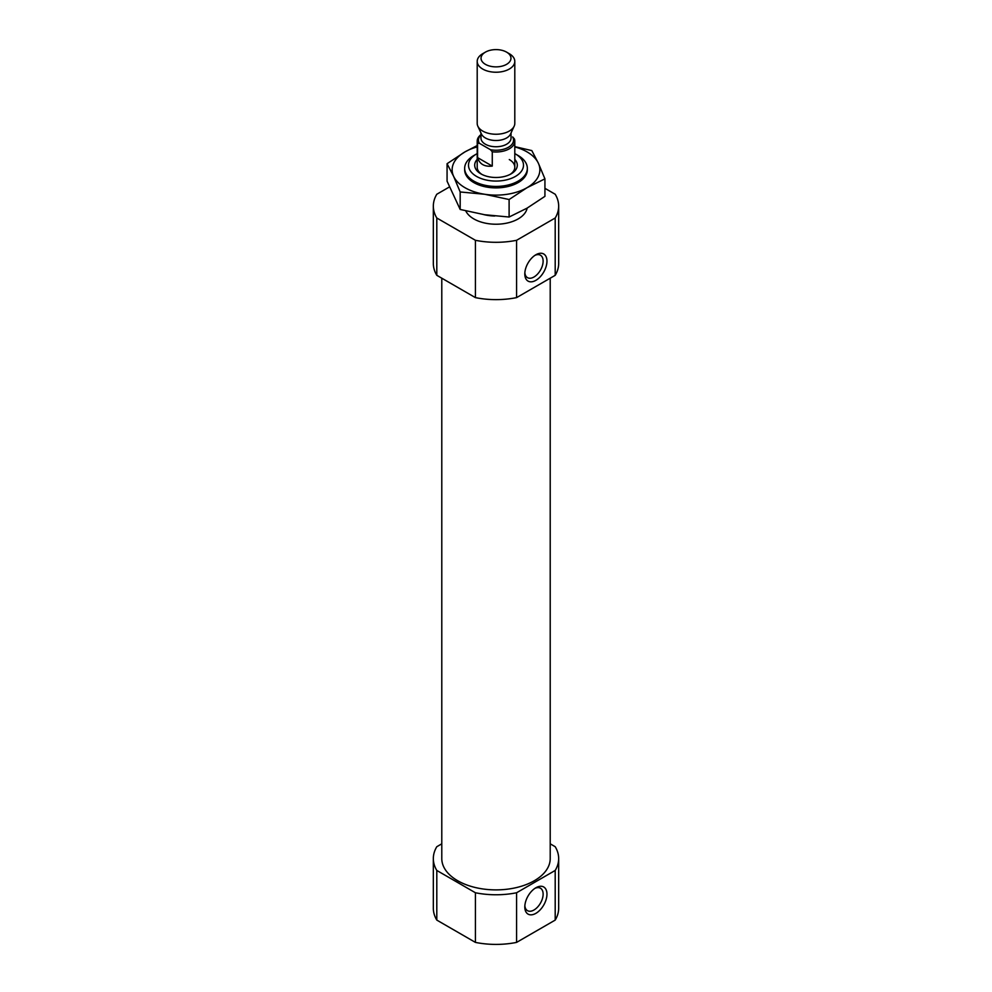 <?xml version="1.0" encoding="UTF-8"?>
<svg xmlns="http://www.w3.org/2000/svg" width="992" height="992" viewBox="0 0 992 992"><rect width="100%" height="100%" fill="white"/><g stroke="black" fill="none" stroke-linecap="round" stroke-linejoin="round"><path stroke-width="1.49" d="M534.874 255.378A12.958 7.477 -60 0 1 540.442 255.204A12.958 7.477 -60 0 1 542.426 265.583A12.958 7.477 -60 0 1 533.969 277.004A12.958 7.477 -60 0 1 527.484 277.648A12.958 7.477 -60 0 1 524.855 272.738M449.364 186.992L436.802 194.246A62.67 36.183 180 0 0 433.33 206.125A62.67 36.183 180 0 0 436.802 218.004L475.428 240.3A62.67 36.183 180 0 0 516.572 240.3L555.198 218.004L555.198 275.317A62.67 36.183 180 0 0 558.67 263.438L558.67 206.125A62.67 36.183 180 0 1 555.198 218.004M544.93 188.319L555.198 194.246A62.67 36.183 180 0 1 558.67 206.125M527.149 208.097A31.335 18.092 180 0 1 498.468 224.167A31.335 18.092 180 0 1 465.769 210.899M516.572 240.3L516.572 297.625A62.67 36.183 180 0 1 475.428 297.625L475.428 240.3M436.802 218.004L436.802 275.317A62.67 36.183 180 0 1 433.33 263.438L433.33 206.125M516.572 297.625L555.198 275.317M436.802 275.317L475.428 297.625M550.213 843.82L555.198 846.709A62.67 36.183 180 0 1 558.67 858.576A62.67 36.183 180 0 1 555.198 870.455L516.572 892.763A62.67 36.183 180 0 1 475.428 892.763L436.802 870.455A62.67 36.183 180 0 1 433.33 858.576A62.67 36.183 180 0 1 436.802 846.709L441.787 843.82M550.213 278.194L550.213 858.576A54.213 31.298 180 0 1 496 889.886A54.213 31.298 180 0 1 441.787 858.576L441.787 278.194M516.572 892.763L516.572 942.4A62.67 36.183 180 0 1 475.428 942.4L475.428 892.763M555.198 870.455L555.198 920.092A62.67 36.183 180 0 0 558.67 908.226L558.67 858.576M436.802 870.455L436.802 920.092A62.67 36.183 180 0 1 433.33 908.226L433.33 858.576M516.572 942.4L555.198 920.092M436.802 920.092L475.428 942.4M514.798 153.611A27.491 15.872 180 0 1 515.443 153.958L515.443 153.958A27.491 15.872 180 0 1 515.443 176.415A27.491 15.872 180 0 1 476.557 176.415A27.491 15.872 180 0 1 476.557 153.958A27.491 15.872 180 0 1 477.202 153.611M514.798 159.402A21.303 12.301 180 0 1 511.066 173.885A21.303 12.301 180 0 1 480.934 173.885A21.303 12.301 180 0 1 477.202 159.402M518.159 155.533L515.443 153.958L518.159 155.533A31.335 18.092 180 0 1 527.335 168.33A31.335 18.092 180 0 1 496 186.422A31.335 18.092 180 0 1 464.665 168.33A31.335 18.092 180 0 1 473.841 155.533L476.557 153.958M494.723 216.02A31.335 18.092 180 0 1 483.712 214.582M535.891 913.334A15.674 9.052 -60 0 1 524.805 906.936A15.674 9.052 -60 0 1 535.891 887.753A15.674 9.052 -60 0 1 546.964 894.152A15.674 9.052 -60 0 1 535.891 913.334M535.891 280.327A15.674 9.052 -60 0 1 524.805 273.928A15.674 9.052 -60 0 1 535.891 254.746A15.674 9.052 -60 0 1 546.964 261.132A15.674 9.052 -60 0 1 535.891 280.327M534.874 888.386A12.958 7.477 -60 0 1 540.442 888.212A12.958 7.477 -60 0 1 542.426 898.603A12.958 7.477 -60 0 1 533.969 910.011A12.958 7.477 -60 0 1 527.484 910.656A12.958 7.477 -60 0 1 524.855 905.758M509.293 159.563A18.798 10.85 180 0 1 514.798 167.239A18.798 10.85 180 0 1 510.124 174.394M481.876 174.394A18.798 10.85 180 0 1 477.202 167.239L477.202 141.137A18.798 10.85 180 0 1 480.959 134.627M479.334 143.282L477.574 143.294L477.574 157.616C479.545 164.089 484.443 166.916 492.268 166.098L492.268 151.776A18.798 10.85 180 0 0 514.798 141.137A18.798 10.85 180 0 0 514.426 138.979L512.666 136.946A17.546 10.131 180 0 1 508.412 147.275A17.546 10.131 180 0 1 490.507 149.73L479.334 143.282A17.546 10.131 180 0 1 480.959 134.9M477.574 143.294A18.798 10.85 180 0 1 477.202 141.137M492.268 151.776L490.507 149.73M509.293 53.704L506.577 52.13A14.954 8.63 180 0 1 506.577 64.344A14.954 8.63 180 0 1 485.423 64.344A14.954 8.63 180 0 1 485.423 52.13A14.954 8.63 180 0 1 506.577 52.13L509.293 53.704A18.798 10.85 180 0 1 514.798 61.38A18.798 10.85 180 0 1 496 72.23A18.798 10.85 180 0 1 477.202 61.38A18.798 10.85 180 0 1 482.707 53.704L485.423 52.13M514.798 61.38L514.798 123.392A18.798 10.85 180 0 1 514.166 126.182A18.798 10.85 180 0 1 496 134.242A18.798 10.85 180 0 1 477.834 126.182A18.798 10.85 180 0 1 477.202 123.392L477.202 61.38M514.166 126.182L510.533 134.056A15.041 8.68 180 0 1 496 140.504A15.041 8.68 180 0 1 481.467 134.056L477.834 126.182M492.268 166.098L477.574 157.616M527.31 169.062A31.335 18.092 180 0 1 518.159 182.59A31.335 18.092 180 0 1 473.841 182.59A31.335 18.092 180 0 1 464.69 169.062M477.202 146.903A43.871 25.333 0 0 0 464.975 151.888A43.871 25.333 0 0 0 453.629 176.353A43.871 25.333 0 0 0 484.642 194.258L460.176 191.964L453.629 176.353L447.07 163.705L464.975 151.888L477.202 145.551M509.107 199.528L527.025 187.699A43.871 25.333 180 0 1 484.642 194.258L509.107 199.528L509.107 217.025L527.025 208.171L544.93 196.342L544.93 178.845L527.025 187.699A43.871 25.333 0 0 0 538.371 163.234A43.871 25.333 0 0 0 514.798 146.903M447.07 163.705L447.07 181.201L460.176 209.461L484.642 214.731L509.107 217.025M514.798 146.63L531.824 150.598L538.371 163.234L544.93 178.845M460.176 191.964L460.176 209.461M511.041 132.953L511.041 138.062A15.041 8.68 180 0 1 496 146.754A15.041 8.68 180 0 1 480.959 138.062L480.959 132.953M464.665 168.33L464.665 169.793M527.335 168.33L527.335 169.793M514.798 141.137L514.798 167.239"/></g></svg>
